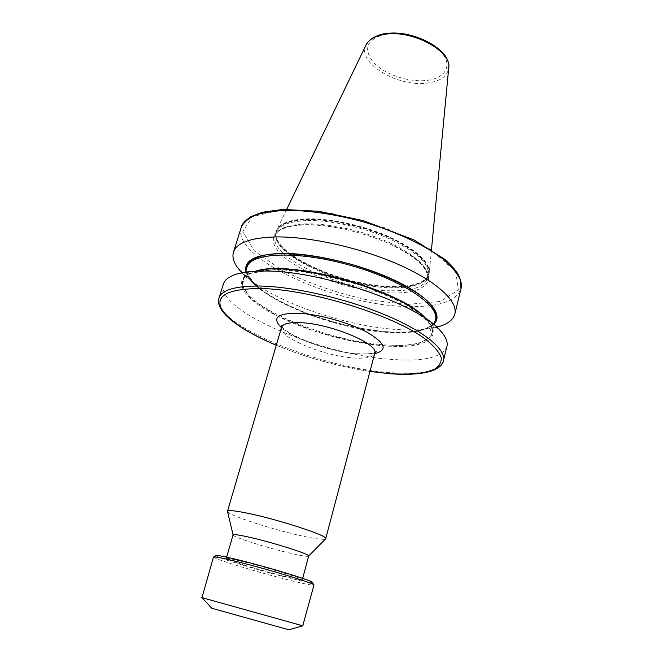 <?xml version="1.0" encoding="UTF-8"?>
<svg xmlns="http://www.w3.org/2000/svg" width="663" height="663" viewBox="0 0 663 663"><rect width="100%" height="100%" fill="white"/><g stroke="black" fill="none" stroke-linecap="round" stroke-linejoin="round"><path stroke-width="0.5" stroke-dasharray="3.31 2.49" d="M239.6 560.823C262.838 566.243 304.491 578.84 302.32 579.727C301.822 580.183 296.908 579.288 287.585 577.059C264.496 571.572 224.914 559.63 226.224 558.478C226.547 558.022 231.006 558.801 239.6 560.823M233.069 534.917C231.561 536.757 270.786 549.022 293.85 554.036C303.165 556.083 308.104 556.746 308.676 556.025M392.977 286.515C413.803 286.723 425.837 282.479 429.069 273.794L429.293 272.609C429.624 261.554 416.314 249.636 389.38 236.865C363.448 225.312 329.627 218.052 306.397 218.881C289.756 219.668 279.861 223.381 276.72 230.011L276.297 231.138C268.722 252.794 343.649 286.723 392.977 286.515M392.877 286.913C409.668 287.137 420.939 284.303 426.69 278.41L428.961 274.209C430.61 263.269 417.897 251.202 390.822 238.009C364.708 226.075 329.983 218.467 306.273 219.304C288.629 220.182 278.593 224.26 276.173 231.553L275.941 236.326C278.982 258.313 347.462 286.897 392.877 286.913M227.558 511.687C229.025 515.698 277.209 530.997 305.983 536.798C317.022 539.069 323.503 539.806 325.425 539.011M245.857 270.802C246.445 273.96 248.269 277.308 251.31 280.847C276.744 312.033 386.778 342.754 424.685 329.254C429.127 327.804 432.417 325.881 434.555 323.486M242.012 272.783C268.358 300.281 346.666 327.572 401.422 329.768C415.519 330.431 427.32 329.569 436.818 327.174M255.719 271.208L254.575 271.507C230.459 278.269 241.68 297.281 273.181 313.914C304.682 330.638 352.26 343.989 388.062 346.169C424.229 348.614 444.525 338.08 426.732 319.566L425.911 318.729M223.406 284.037C214.895 310.748 323.188 355.865 393.714 359.561C424.693 361.575 442.42 357.2 446.903 346.442M216.005 555.635C215.831 557.011 244.274 566.045 271.54 573.404C295.839 579.918 309.505 582.984 312.538 582.595M213.511 557.003L213.511 557.061C213.42 558.453 242.998 567.801 271.3 575.451C296.527 582.23 310.74 585.446 313.93 585.097L313.964 585.048M201.966 597.695L302.759 625.831M211.837 608.269L289.06 629.842M281.543 327.34C277.598 337.119 324.555 356.479 354.274 358.028C366.399 358.782 373.219 357.224 374.744 353.362M374.661 353.652L359.611 354.133C333.688 352.65 294.38 339.448 281.46 327.63M443.431 360.697C439.047 370.965 421.353 374.951 390.341 372.631C319.74 368.214 210.859 323.594 218.997 298.035M385.626 34.136C404.049 30.946 431.232 40.053 441.865 52.891C452.779 65.678 445.146 78.259 427.179 80.38C409.344 82.684 385.021 74.687 373.758 62.728C362.661 48.747 366.614 39.216 385.626 34.136M366.175 44.752L365.951 45.208C356.636 62.977 398.496 87.682 427.776 83.032C440.249 81.259 447.218 76.353 448.694 68.314L448.743 67.808M392.728 287.104C409.477 287.328 420.723 284.502 426.466 278.626C433.693 268.474 423.732 255.984 396.582 241.158C370.128 227.79 331.848 218.74 306.289 219.668C284.759 220.936 274.664 226.589 276.015 236.625C279.048 258.553 347.404 287.079 392.728 287.104M306.19 220.58C288.629 221.434 278.642 225.478 276.239 232.713C268.714 254.169 343.326 287.908 392.421 287.75C413.132 287.974 425.099 283.781 428.306 275.17C429.939 264.313 417.284 252.33 390.333 239.21C364.343 227.351 329.784 219.768 306.19 220.58M391.618 290.792C412.336 291.057 424.295 286.922 427.486 278.385C429.094 267.612 416.414 255.686 389.421 242.6C363.399 230.765 328.807 223.158 305.204 223.912C287.643 224.716 277.664 228.71 275.269 235.887C267.802 257.178 342.506 290.833 391.618 290.792M303.687 224.724C268.2 225.81 264.413 243.694 288.977 260.857C313.135 278.087 358.799 292.201 392.057 292.913C425.53 293.866 440.456 279.844 417.839 260.617C395.753 241.365 338.859 223.348 303.687 224.724M259.681 288.513C286.499 310.102 348.174 330.207 391.568 332.08C413.795 333.108 428.174 330.041 434.713 322.864M246.048 270.189L248.666 276.977M390.955 332.528C416.82 333.68 431.654 329.445 435.467 319.823C432.177 328.881 417.499 332.95 391.443 332.03C371.703 330.704 350.702 326.884 328.45 320.569C297.297 311.104 269.36 297.513 254.882 284.187L247.771 274.747L246.951 272.427L246.976 267.197C238.92 291.107 330.903 330.638 390.955 332.528M255.653 271.208C248.393 273.297 244.133 276.363 242.89 280.408C235.125 303.414 327.572 342.547 387.689 345.017C413.588 346.409 428.397 342.481 432.127 333.24C433.154 329.138 431.099 324.306 425.961 318.762M387.913 346.061L416.87 344.652L431.953 336.323L428.563 321.945L405.275 304.01L365.843 286.507L319.367 273.869L277.49 269.253L249.943 273.322L241.473 284.419L251.725 299.61L276.985 315.787L311.975 330.265C338.312 338.379 363.631 343.649 387.913 346.061M241.266 227.359C231.263 258.603 337.218 305.701 407.43 306.513C438.218 307.325 456.078 301.392 460.992 288.703M407.007 304.45L365.247 299.452C335.312 292.491 307.748 282.877 282.546 270.595L254.302 250.879L242.824 231.553L252.52 216.486L284.096 209.607L332.221 213.536L385.501 227.956L430.171 249.155L455.746 271.573L458.39 290.062L440.282 301.416L407.007 304.45M276.289 345.232C306.48 357.664 337.707 366.382 369.971 371.388M302.693 578.343L302.32 579.727M226.63 557.102L226.224 558.478M281.684 326.287C286.06 335.055 331.624 352.956 358.658 353.735C364.683 354.092 369.424 353.885 372.871 353.122L375.167 352.393M431.464 249.727L429.293 272.609M429.069 273.794L428.961 274.209M275.941 236.326L276.239 232.713L275.269 235.887C276.819 229.688 286.433 226.025 304.135 224.906C327.464 224.169 361.733 231.544 387.963 243.164C415.32 256.034 428.497 267.777 427.486 278.385L428.306 275.17L426.69 278.41M424.685 329.254L436.552 326.934M251.31 280.847L242.36 272.717M434.199 324.903L432.127 333.24C433.627 324.605 423.168 314.055 400.734 301.59L364.236 286.002L310.897 272.402L279.637 269.352L259.042 270.811C251.418 272.916 246.628 275.07 244.688 277.283L242.89 280.408L245.426 272.195M254.575 271.507L237.76 273.786M426.732 319.566L439.942 330.232M276.297 231.138L276.173 231.553M286.714 209.309L276.72 230.011M369.954 371.446C337.691 366.424 306.463 357.705 276.272 345.282"/><path stroke-width="0.99" d="M302.693 578.343L308.676 556.017C310.997 554.459 269.75 541.497 246.545 536.607C237.959 534.776 233.467 534.204 233.078 534.908L226.63 557.102M325.425 539.011L325.715 538.688C329.105 535.944 275.236 518.466 244.912 512.69C233.848 510.551 228.039 510.071 227.484 511.256L227.558 511.687M434.555 323.486C443.232 313.939 428.621 296.336 394.924 280.391C361.335 264.446 313.292 253.067 282.007 253.415C256.357 254.227 244.307 260.02 245.857 270.802M436.818 327.174L439.884 326.287C448.345 323.561 453.326 319.467 454.826 313.997C458.141 301.342 436.95 281.344 398.181 264.346C359.503 247.365 308.171 236.152 274.424 236.948C250.15 237.843 236.484 242.923 233.442 252.18C231.893 257.642 234.031 263.725 239.857 270.438L242.012 272.783M425.911 318.729C401.637 290.742 290.982 259.846 255.719 271.208M443.431 360.697L446.903 346.442C448.039 341.876 445.718 336.472 439.942 330.232C418.32 304.035 319.259 270.09 264.056 271.034C253.274 271.001 244.506 271.913 237.76 273.786C229.589 276.123 224.798 279.546 223.406 284.037L218.997 298.035C221.666 289.946 235.166 285.944 259.498 286.026C293.336 286.532 345.365 298.325 384.847 314.759C424.411 331.21 446.365 349.658 443.431 360.697C442.718 365.04 438.467 368.562 430.652 371.247C420.533 374.23 406.759 375.043 389.322 373.675L369.954 371.446M313.723 584.733L312.538 582.595C314.643 581.799 285.877 572.484 256.283 564.528C230.832 557.757 217.398 554.79 216.005 555.635L213.876 556.854M302.759 625.831L313.964 585.048C315.397 584.095 285.72 574.572 255.371 566.393C229.39 559.464 215.442 556.34 213.511 557.003L201.966 597.695M303.157 625.913L201.585 597.554M289.06 629.842L211.837 608.269M325.715 538.688L374.744 353.362C379.65 344.188 329.892 323.362 299.842 322.641C288.877 322.276 282.778 323.842 281.543 327.34L281.187 325.16L281.684 326.287M281.46 327.63C271.706 318.058 277.076 313.251 297.563 313.209C317.801 313.897 349.119 322.516 367.319 332.403C385.568 343.285 388.021 350.362 374.661 353.652M369.971 371.388L389.115 373.592C408.358 374.885 423.93 373.642 433.66 369.73C438.989 366.639 441.533 362.62 441.276 357.672C439.262 352.235 434.157 346.202 425.953 339.555C394.535 315.323 309.629 288.977 260.128 288.521C229.373 288.786 216.254 295.06 220.762 307.325C227.401 319.674 245.907 332.312 276.289 345.232M431.464 249.727L448.694 68.314C452.506 51.142 411.292 29.015 384.026 34.468C374.636 36.15 368.611 39.73 365.951 45.208L286.714 209.309M434.713 322.864L436.776 316.243C435.715 311.088 431.911 305.403 425.356 299.187C410.074 286.515 381.556 273.048 349.5 263.849C317.32 255.114 285.952 251.857 266.311 254.783C257.493 256.705 251.285 259.598 247.705 263.46L246.048 270.189M248.666 276.977C251.028 280.714 254.7 284.551 259.681 288.513M434.199 324.903L435.467 319.823C440.083 305.577 401.48 279.529 349.177 265.009C296.916 250.332 250.415 252.62 246.976 267.197L245.426 272.195M425.961 318.762C403.27 290.551 289.681 258.835 255.653 271.208M454.826 313.997L460.992 288.703L460.462 280.159C457.685 273.819 452.265 267.081 444.21 259.954C426.011 245.559 395.388 231.089 361.376 221.318C335.196 214.414 311.171 210.735 289.317 210.287C275.99 210.643 264.869 212.177 255.959 214.903C248.492 218.218 243.594 222.37 241.266 227.359L233.442 252.18M384.838 33.747C411.541 28.749 451.329 49.021 448.743 67.808M308.676 556.017L325.699 538.729M436.552 326.934L439.884 326.287M242.36 272.717L239.857 270.438M460.992 288.703C462.161 285.927 461.224 281.162 458.199 274.416C455.274 269.75 450.749 264.686 444.633 259.216L413.936 239.915L363.249 220.613L318.828 211.298L282.935 209.433L262.391 212.243L250.979 216.619C244.929 220.837 241.688 224.409 241.266 227.359M233.078 534.908L227.467 511.306M281.543 327.34L227.484 511.256M384.697 33.763C381.697 34.004 377.811 35.338 373.02 37.774C368.694 40.924 366.415 43.252 366.175 44.752M276.272 345.282C264.38 340.227 253.846 334.972 244.664 329.519C233.384 322.367 230.782 319.906 226.008 315.356C219.635 308.56 217.298 302.784 218.997 298.035M374.744 353.362L376.178 351.68L375.167 352.393M211.862 608.303L201.892 597.612M288.803 629.784L302.867 625.806"/></g></svg>
